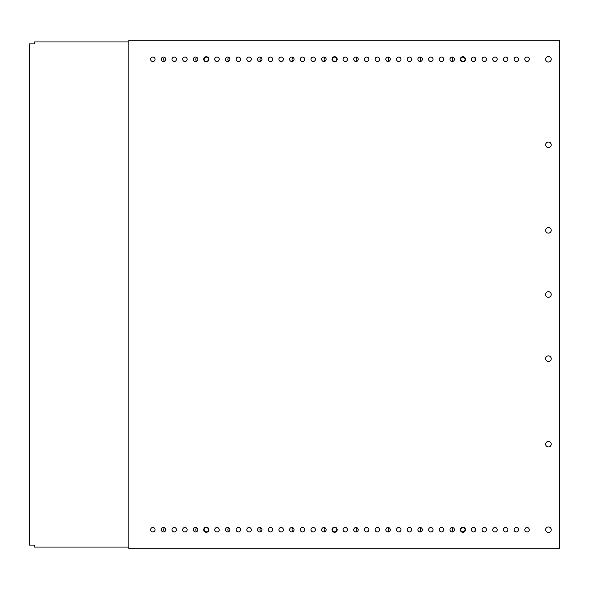 <?xml version="1.0" encoding="UTF-8"?>
<svg xmlns="http://www.w3.org/2000/svg" width="589" height="589" viewBox="0 0 589 589"><rect width="100%" height="100%" fill="white"/><g stroke="black" fill="none" stroke-linecap="round" stroke-linejoin="round"><path stroke-width="0.88" d="M548.433 142.037A2.783 2.783 0 0 0 545.65 144.813A2.783 2.783 0 0 0 548.433 147.596A2.783 2.783 0 0 0 551.208 144.813A2.783 2.783 0 0 0 548.433 142.037M548.433 446.963A2.783 2.783 0 0 1 545.65 444.187A2.783 2.783 0 0 1 548.433 441.404A2.783 2.783 0 0 1 551.208 444.187A2.783 2.783 0 0 1 548.433 446.963M548.433 227.568A2.783 2.783 0 0 0 545.65 230.351A2.783 2.783 0 0 0 548.433 233.126A2.783 2.783 0 0 0 551.208 230.351A2.783 2.783 0 0 0 548.433 227.568M548.433 355.874A2.783 2.783 0 0 0 545.65 358.649A2.783 2.783 0 0 0 548.433 361.432A2.783 2.783 0 0 0 551.208 358.649A2.783 2.783 0 0 0 548.433 355.874M548.433 532.5A2.783 2.783 0 0 1 545.65 529.717A2.783 2.783 0 0 1 548.433 526.941A2.783 2.783 0 0 1 551.208 529.717A2.783 2.783 0 0 1 548.433 532.5M516.354 531.941A2.223 2.223 0 0 1 514.131 529.717A2.223 2.223 0 0 1 516.354 527.494A2.223 2.223 0 0 1 518.578 529.717A2.223 2.223 0 0 1 516.354 531.941M505.664 531.941A2.223 2.223 0 0 1 503.44 529.717A2.223 2.223 0 0 1 505.664 527.494A2.223 2.223 0 0 1 507.887 529.717A2.223 2.223 0 0 1 505.664 531.941M494.974 531.941A2.223 2.223 0 0 1 492.75 529.717A2.223 2.223 0 0 1 494.974 527.494A2.223 2.223 0 0 1 497.197 529.717A2.223 2.223 0 0 1 494.974 531.941M484.283 531.941A2.223 2.223 0 0 1 482.052 529.717A2.223 2.223 0 0 1 484.283 527.494A2.223 2.223 0 0 1 486.507 529.717A2.223 2.223 0 0 1 484.283 531.941M473.585 531.941A2.223 2.223 0 0 1 471.362 529.717A2.223 2.223 0 0 1 473.585 527.494A2.223 2.223 0 0 1 475.809 529.717A2.223 2.223 0 0 1 473.585 531.941M452.205 531.941A2.223 2.223 0 0 1 449.981 529.717A2.223 2.223 0 0 1 452.205 527.494A2.223 2.223 0 0 1 454.428 529.717A2.223 2.223 0 0 1 452.205 531.941M441.514 531.941A2.223 2.223 0 0 1 439.291 529.717A2.223 2.223 0 0 1 441.514 527.494A2.223 2.223 0 0 1 443.738 529.717A2.223 2.223 0 0 1 441.514 531.941M430.824 531.941A2.223 2.223 0 0 1 428.593 529.717A2.223 2.223 0 0 1 430.824 527.494A2.223 2.223 0 0 1 433.048 529.717A2.223 2.223 0 0 1 430.824 531.941M420.126 531.941A2.223 2.223 0 0 1 417.903 529.717A2.223 2.223 0 0 1 420.126 527.494A2.223 2.223 0 0 1 422.35 529.717A2.223 2.223 0 0 1 420.126 531.941M409.436 531.941A2.223 2.223 0 0 1 407.213 529.717A2.223 2.223 0 0 1 409.436 527.494A2.223 2.223 0 0 1 411.659 529.717A2.223 2.223 0 0 1 409.436 531.941M398.746 531.941A2.223 2.223 0 0 1 396.522 529.717A2.223 2.223 0 0 1 398.746 527.494A2.223 2.223 0 0 1 400.969 529.717A2.223 2.223 0 0 1 398.746 531.941M388.055 531.941A2.223 2.223 0 0 1 385.832 529.717A2.223 2.223 0 0 1 388.055 527.494A2.223 2.223 0 0 1 390.279 529.717A2.223 2.223 0 0 1 388.055 531.941M377.365 531.941A2.223 2.223 0 0 1 375.134 529.717A2.223 2.223 0 0 1 377.365 527.494A2.223 2.223 0 0 1 379.588 529.717A2.223 2.223 0 0 1 377.365 531.941M366.667 531.941A2.223 2.223 0 0 1 364.444 529.717A2.223 2.223 0 0 1 366.667 527.494A2.223 2.223 0 0 1 368.891 529.717A2.223 2.223 0 0 1 366.667 531.941M355.977 531.941A2.223 2.223 0 0 1 353.753 529.717A2.223 2.223 0 0 1 355.977 527.494A2.223 2.223 0 0 1 358.2 529.717A2.223 2.223 0 0 1 355.977 531.941M345.287 531.941A2.223 2.223 0 0 1 343.063 529.717A2.223 2.223 0 0 1 345.287 527.494A2.223 2.223 0 0 1 347.51 529.717A2.223 2.223 0 0 1 345.287 531.941M323.906 531.941A2.223 2.223 0 0 1 321.675 529.717A2.223 2.223 0 0 1 323.906 527.494A2.223 2.223 0 0 1 326.129 529.717A2.223 2.223 0 0 1 323.906 531.941M313.208 531.941A2.223 2.223 0 0 1 310.985 529.717A2.223 2.223 0 0 1 313.208 527.494A2.223 2.223 0 0 1 315.432 529.717A2.223 2.223 0 0 1 313.208 531.941M302.518 531.941A2.223 2.223 0 0 1 300.294 529.717A2.223 2.223 0 0 1 302.518 527.494A2.223 2.223 0 0 1 304.741 529.717A2.223 2.223 0 0 1 302.518 531.941M291.827 531.941A2.223 2.223 0 0 1 289.604 529.717A2.223 2.223 0 0 1 291.827 527.494A2.223 2.223 0 0 1 294.051 529.717A2.223 2.223 0 0 1 291.827 531.941M281.137 531.941A2.223 2.223 0 0 1 278.914 529.717A2.223 2.223 0 0 1 281.137 527.494A2.223 2.223 0 0 1 283.361 529.717A2.223 2.223 0 0 1 281.137 531.941M270.447 531.941A2.223 2.223 0 0 1 268.216 529.717A2.223 2.223 0 0 1 270.447 527.494A2.223 2.223 0 0 1 272.67 529.717A2.223 2.223 0 0 1 270.447 531.941M259.749 531.941A2.223 2.223 0 0 1 257.526 529.717A2.223 2.223 0 0 1 259.749 527.494A2.223 2.223 0 0 1 261.972 529.717A2.223 2.223 0 0 1 259.749 531.941M249.059 531.941A2.223 2.223 0 0 1 246.835 529.717A2.223 2.223 0 0 1 249.059 527.494A2.223 2.223 0 0 1 251.282 529.717A2.223 2.223 0 0 1 249.059 531.941M238.368 531.941A2.223 2.223 0 0 1 236.145 529.717A2.223 2.223 0 0 1 238.368 527.494A2.223 2.223 0 0 1 240.592 529.717A2.223 2.223 0 0 1 238.368 531.941M227.678 531.941A2.223 2.223 0 0 1 225.454 529.717A2.223 2.223 0 0 1 227.678 527.494A2.223 2.223 0 0 1 229.901 529.717A2.223 2.223 0 0 1 227.678 531.941M216.988 531.941A2.223 2.223 0 0 1 214.764 529.717A2.223 2.223 0 0 1 216.988 527.494A2.223 2.223 0 0 1 219.211 529.717A2.223 2.223 0 0 1 216.988 531.941M195.6 531.941A2.223 2.223 0 0 1 193.376 529.717A2.223 2.223 0 0 1 195.6 527.494A2.223 2.223 0 0 1 197.823 529.717A2.223 2.223 0 0 1 195.6 531.941M184.909 531.941A2.223 2.223 0 0 1 182.686 529.717A2.223 2.223 0 0 1 184.909 527.494A2.223 2.223 0 0 1 187.133 529.717A2.223 2.223 0 0 1 184.909 531.941M174.219 531.941A2.223 2.223 0 0 1 171.995 529.717A2.223 2.223 0 0 1 174.219 527.494A2.223 2.223 0 0 1 176.442 529.717A2.223 2.223 0 0 1 174.219 531.941M163.528 531.941A2.223 2.223 0 0 1 161.305 529.717A2.223 2.223 0 0 1 163.528 527.494A2.223 2.223 0 0 1 165.752 529.717A2.223 2.223 0 0 1 163.528 531.941M152.831 531.941A2.223 2.223 0 0 1 150.607 529.717A2.223 2.223 0 0 1 152.831 527.494A2.223 2.223 0 0 1 155.054 529.717A2.223 2.223 0 0 1 152.831 531.941M527.045 531.941A2.223 2.223 0 0 1 524.821 529.717A2.223 2.223 0 0 1 527.045 527.494A2.223 2.223 0 0 1 529.268 529.717A2.223 2.223 0 0 1 527.045 531.941M548.433 291.717A2.783 2.783 0 0 0 545.65 294.5A2.783 2.783 0 0 0 548.433 297.283A2.783 2.783 0 0 0 551.208 294.5A2.783 2.783 0 0 0 548.433 291.717M548.433 56.5A2.783 2.783 0 0 0 545.65 59.283A2.783 2.783 0 0 0 548.433 62.059A2.783 2.783 0 0 0 551.208 59.283A2.783 2.783 0 0 0 548.433 56.5M516.354 57.059A2.223 2.223 0 0 0 514.131 59.283A2.223 2.223 0 0 0 516.354 61.506A2.223 2.223 0 0 0 518.578 59.283A2.223 2.223 0 0 0 516.354 57.059M527.045 57.059A2.223 2.223 0 0 0 524.821 59.283A2.223 2.223 0 0 0 527.045 61.506A2.223 2.223 0 0 0 529.268 59.283A2.223 2.223 0 0 0 527.045 57.059M505.664 57.059A2.223 2.223 0 0 0 503.44 59.283A2.223 2.223 0 0 0 505.664 61.506A2.223 2.223 0 0 0 507.887 59.283A2.223 2.223 0 0 0 505.664 57.059M494.974 57.059A2.223 2.223 0 0 0 492.75 59.283A2.223 2.223 0 0 0 494.974 61.506A2.223 2.223 0 0 0 497.197 59.283A2.223 2.223 0 0 0 494.974 57.059M484.283 57.059A2.223 2.223 0 0 0 482.052 59.283A2.223 2.223 0 0 0 484.283 61.506A2.223 2.223 0 0 0 486.507 59.283A2.223 2.223 0 0 0 484.283 57.059M473.585 57.059A2.223 2.223 0 0 0 471.362 59.283A2.223 2.223 0 0 0 473.585 61.506A2.223 2.223 0 0 0 475.809 59.283A2.223 2.223 0 0 0 473.585 57.059M452.205 57.059A2.223 2.223 0 0 0 449.981 59.283A2.223 2.223 0 0 0 452.205 61.506A2.223 2.223 0 0 0 454.428 59.283A2.223 2.223 0 0 0 452.205 57.059M441.514 57.059A2.223 2.223 0 0 0 439.291 59.283A2.223 2.223 0 0 0 441.514 61.506A2.223 2.223 0 0 0 443.738 59.283A2.223 2.223 0 0 0 441.514 57.059M430.824 57.059A2.223 2.223 0 0 0 428.593 59.283A2.223 2.223 0 0 0 430.824 61.506A2.223 2.223 0 0 0 433.048 59.283A2.223 2.223 0 0 0 430.824 57.059M420.126 57.059A2.223 2.223 0 0 0 417.903 59.283A2.223 2.223 0 0 0 420.126 61.506A2.223 2.223 0 0 0 422.35 59.283A2.223 2.223 0 0 0 420.126 57.059M409.436 57.059A2.223 2.223 0 0 0 407.213 59.283A2.223 2.223 0 0 0 409.436 61.506A2.223 2.223 0 0 0 411.659 59.283A2.223 2.223 0 0 0 409.436 57.059M398.746 57.059A2.223 2.223 0 0 0 396.522 59.283A2.223 2.223 0 0 0 398.746 61.506A2.223 2.223 0 0 0 400.969 59.283A2.223 2.223 0 0 0 398.746 57.059M388.055 57.059A2.223 2.223 0 0 0 385.832 59.283A2.223 2.223 0 0 0 388.055 61.506A2.223 2.223 0 0 0 390.279 59.283A2.223 2.223 0 0 0 388.055 57.059M377.365 57.059A2.223 2.223 0 0 0 375.134 59.283A2.223 2.223 0 0 0 377.365 61.506A2.223 2.223 0 0 0 379.588 59.283A2.223 2.223 0 0 0 377.365 57.059M366.667 57.059A2.223 2.223 0 0 0 364.444 59.283A2.223 2.223 0 0 0 366.667 61.506A2.223 2.223 0 0 0 368.891 59.283A2.223 2.223 0 0 0 366.667 57.059M355.977 57.059A2.223 2.223 0 0 0 353.753 59.283A2.223 2.223 0 0 0 355.977 61.506A2.223 2.223 0 0 0 358.2 59.283A2.223 2.223 0 0 0 355.977 57.059M345.287 57.059A2.223 2.223 0 0 0 343.063 59.283A2.223 2.223 0 0 0 345.287 61.506A2.223 2.223 0 0 0 347.51 59.283A2.223 2.223 0 0 0 345.287 57.059M323.906 57.059A2.223 2.223 0 0 0 321.675 59.283A2.223 2.223 0 0 0 323.906 61.506A2.223 2.223 0 0 0 326.129 59.283A2.223 2.223 0 0 0 323.906 57.059M313.208 57.059A2.223 2.223 0 0 0 310.985 59.283A2.223 2.223 0 0 0 313.208 61.506A2.223 2.223 0 0 0 315.432 59.283A2.223 2.223 0 0 0 313.208 57.059M302.518 57.059A2.223 2.223 0 0 0 300.294 59.283A2.223 2.223 0 0 0 302.518 61.506A2.223 2.223 0 0 0 304.741 59.283A2.223 2.223 0 0 0 302.518 57.059M291.827 57.059A2.223 2.223 0 0 0 289.604 59.283A2.223 2.223 0 0 0 291.827 61.506A2.223 2.223 0 0 0 294.051 59.283A2.223 2.223 0 0 0 291.827 57.059M281.137 57.059A2.223 2.223 0 0 0 278.914 59.283A2.223 2.223 0 0 0 281.137 61.506A2.223 2.223 0 0 0 283.361 59.283A2.223 2.223 0 0 0 281.137 57.059M270.447 57.059A2.223 2.223 0 0 0 268.216 59.283A2.223 2.223 0 0 0 270.447 61.506A2.223 2.223 0 0 0 272.67 59.283A2.223 2.223 0 0 0 270.447 57.059M259.749 57.059A2.223 2.223 0 0 0 257.526 59.283A2.223 2.223 0 0 0 259.749 61.506A2.223 2.223 0 0 0 261.972 59.283A2.223 2.223 0 0 0 259.749 57.059M249.059 57.059A2.223 2.223 0 0 0 246.835 59.283A2.223 2.223 0 0 0 249.059 61.506A2.223 2.223 0 0 0 251.282 59.283A2.223 2.223 0 0 0 249.059 57.059M238.368 57.059A2.223 2.223 0 0 0 236.145 59.283A2.223 2.223 0 0 0 238.368 61.506A2.223 2.223 0 0 0 240.592 59.283A2.223 2.223 0 0 0 238.368 57.059M227.678 57.059A2.223 2.223 0 0 0 225.454 59.283A2.223 2.223 0 0 0 227.678 61.506A2.223 2.223 0 0 0 229.901 59.283A2.223 2.223 0 0 0 227.678 57.059M216.988 57.059A2.223 2.223 0 0 0 214.764 59.283A2.223 2.223 0 0 0 216.988 61.506A2.223 2.223 0 0 0 219.211 59.283A2.223 2.223 0 0 0 216.988 57.059M195.6 57.059A2.223 2.223 0 0 0 193.376 59.283A2.223 2.223 0 0 0 195.6 61.506A2.223 2.223 0 0 0 197.823 59.283A2.223 2.223 0 0 0 195.6 57.059M184.909 57.059A2.223 2.223 0 0 0 182.686 59.283A2.223 2.223 0 0 0 184.909 61.506A2.223 2.223 0 0 0 187.133 59.283A2.223 2.223 0 0 0 184.909 57.059M174.219 57.059A2.223 2.223 0 0 0 171.995 59.283A2.223 2.223 0 0 0 174.219 61.506A2.223 2.223 0 0 0 176.442 59.283A2.223 2.223 0 0 0 174.219 57.059M163.528 57.059A2.223 2.223 0 0 0 161.305 59.283A2.223 2.223 0 0 0 163.528 61.506A2.223 2.223 0 0 0 165.752 59.283A2.223 2.223 0 0 0 163.528 57.059M152.831 57.059A2.223 2.223 0 0 0 150.607 59.283A2.223 2.223 0 0 0 152.831 61.506A2.223 2.223 0 0 0 155.054 59.283A2.223 2.223 0 0 0 152.831 57.059M128.881 42.386L128.881 548.749L559.55 548.749L559.55 40.251L128.881 40.251L128.881 42.386M164.5 61.278A2.997 2.997 0 0 1 164.5 57.28M196.579 61.278A2.997 2.997 0 0 1 196.579 57.28M228.657 61.278A2.997 2.997 0 0 1 228.657 57.28M260.728 61.278A2.997 2.997 0 0 1 260.728 57.28M292.807 61.278A2.997 2.997 0 0 1 292.807 57.28M324.878 61.278A2.997 2.997 0 0 1 324.878 57.28M356.956 61.278A2.997 2.997 0 0 1 356.956 57.28M389.034 61.278A2.997 2.997 0 0 1 389.034 57.28M164.5 531.72A2.997 2.997 0 0 1 164.5 527.722M196.579 531.72A2.997 2.997 0 0 1 196.579 527.722M228.657 531.72A2.997 2.997 0 0 1 228.657 527.722M260.728 531.72A2.997 2.997 0 0 1 260.728 527.722M292.807 531.72A2.997 2.997 0 0 1 292.807 527.722M324.878 531.72A2.997 2.997 0 0 1 324.878 527.722M356.956 531.72A2.997 2.997 0 0 1 356.956 527.722M389.034 531.72A2.997 2.997 0 0 1 389.034 527.722M128.881 41.959L34.582 41.959L34.582 43.88L29.45 43.88L29.45 545.119L34.582 545.119L34.582 547.041L128.881 547.041M475.087 531.366L475.087 528.075M475.087 60.925L475.087 57.634M421.106 61.278A2.997 2.997 0 0 1 421.106 57.28M421.106 531.72A2.997 2.997 0 0 1 421.106 527.722M453.184 531.72A2.997 2.997 0 0 1 453.184 527.722M453.184 61.278A2.997 2.997 0 0 1 453.184 57.28M463.896 57.391A2.135 2.135 0 0 0 461.01 58.274A2.135 2.135 0 0 0 461.894 61.168A2.135 2.135 0 0 0 464.787 60.284A2.135 2.135 0 0 0 463.896 57.391M464.103 57.015A2.57 2.57 0 0 0 460.627 58.075A2.57 2.57 0 0 0 461.695 61.543A2.57 2.57 0 0 0 465.163 60.483A2.57 2.57 0 0 0 464.103 57.015M460.76 529.82A2.135 2.135 0 0 0 462.998 531.852A2.135 2.135 0 0 0 465.03 529.621A2.135 2.135 0 0 0 462.799 527.582A2.135 2.135 0 0 0 460.76 529.82M460.333 529.842A2.57 2.57 0 0 0 463.013 532.287A2.57 2.57 0 0 0 465.457 529.599A2.57 2.57 0 0 0 462.777 527.155A2.57 2.57 0 0 0 460.333 529.842M332.461 529.82A2.135 2.135 0 0 0 334.692 531.852A2.135 2.135 0 0 0 336.731 529.621A2.135 2.135 0 0 0 334.493 527.582A2.135 2.135 0 0 0 332.461 529.82M332.034 529.842A2.57 2.57 0 0 0 334.714 532.287A2.57 2.57 0 0 0 337.158 529.599A2.57 2.57 0 0 0 334.478 527.155A2.57 2.57 0 0 0 332.034 529.842M335.597 57.391A2.135 2.135 0 0 0 332.704 58.274A2.135 2.135 0 0 0 333.595 61.168A2.135 2.135 0 0 0 336.481 60.284A2.135 2.135 0 0 0 335.597 57.391M335.796 57.015A2.57 2.57 0 0 0 332.329 58.075A2.57 2.57 0 0 0 333.389 61.543A2.57 2.57 0 0 0 336.864 60.483A2.57 2.57 0 0 0 335.796 57.015M207.299 57.391A2.135 2.135 0 0 0 204.405 58.274A2.135 2.135 0 0 0 205.289 61.168A2.135 2.135 0 0 0 208.182 60.284A2.135 2.135 0 0 0 207.299 57.391M207.497 57.015A2.57 2.57 0 0 0 204.03 58.075A2.57 2.57 0 0 0 205.09 61.543A2.57 2.57 0 0 0 208.558 60.483A2.57 2.57 0 0 0 207.497 57.015M204.155 529.82A2.135 2.135 0 0 0 206.393 531.852A2.135 2.135 0 0 0 208.425 529.621A2.135 2.135 0 0 0 206.194 527.582A2.135 2.135 0 0 0 204.155 529.82M203.728 529.842A2.57 2.57 0 0 0 206.415 532.287A2.57 2.57 0 0 0 208.859 529.599A2.57 2.57 0 0 0 206.172 527.155A2.57 2.57 0 0 0 203.728 529.842"/></g></svg>
